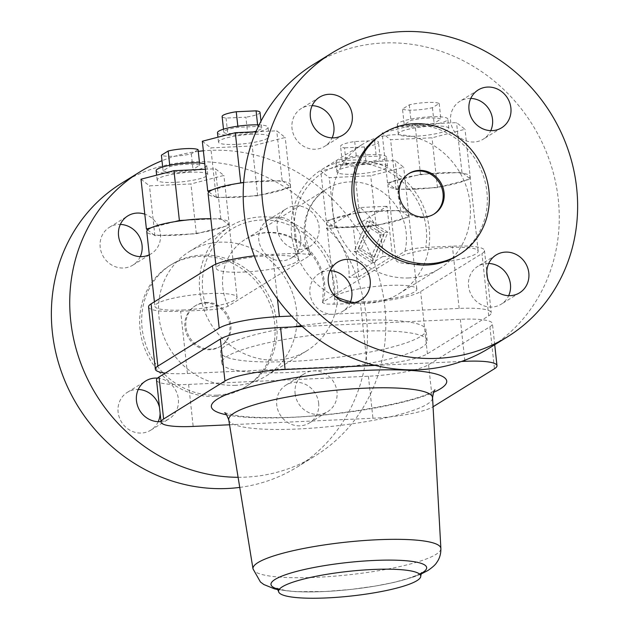 <?xml version="1.0" encoding="UTF-8"?>
<svg xmlns="http://www.w3.org/2000/svg" width="629" height="629" viewBox="0 0 629 629"><rect width="100%" height="100%" fill="white"/><g stroke="black" fill="none" stroke-linecap="round" stroke-linejoin="round"><path stroke-width="0.47" stroke-dasharray="3.15 2.36" d="M204.826 303.052A23.839 22.078 -121.8 0 1 228.563 319.886A23.839 22.078 -121.8 0 1 219.914 346.658A23.839 22.078 -121.8 0 1 209.897 349.732A23.839 22.078 -121.8 0 1 186.16 332.898A23.839 22.078 -121.8 0 1 194.817 306.126A23.839 22.078 -121.8 0 1 204.826 303.052M205.848 302.415A23.839 22.078 -121.8 0 1 229.585 319.257A23.839 22.078 -121.8 0 1 220.936 346.029A23.839 22.078 -121.8 0 1 210.919 349.103A23.839 22.078 -121.8 0 1 187.183 332.261A23.839 22.078 -121.8 0 1 195.831 305.49A23.839 22.078 -121.8 0 1 205.848 302.415M217.013 395.146A71.517 66.226 -121.8 0 1 145.802 344.645A71.517 66.226 -121.8 0 1 171.756 264.322A71.517 66.226 -121.8 0 1 201.799 255.107A71.517 66.226 -121.8 0 1 273.01 305.615A71.517 66.226 -121.8 0 1 247.055 385.931A71.517 66.226 -121.8 0 1 217.013 395.146M214.969 396.412A71.517 66.226 -121.8 0 1 143.766 345.903A71.517 66.226 -121.8 0 1 169.72 265.587A71.517 66.226 -121.8 0 1 199.755 256.373A71.517 66.226 -121.8 0 1 270.965 306.873A71.517 66.226 -121.8 0 1 245.011 387.197A71.517 66.226 -121.8 0 1 214.969 396.412M336.979 304.169A73.106 67.696 -121.8 0 1 307.015 350.675A73.106 67.696 -121.8 0 1 276.304 360.095A73.106 67.696 -121.8 0 1 204.142 310.215L204.197 310.183A73.106 67.696 -121.8 0 1 230.104 226.33A73.106 67.696 -121.8 0 1 260.807 216.911A73.106 67.696 -121.8 0 1 337.026 304.129L360.448 303.099A47.678 8.263 173.8 0 0 420.628 291.573L481.956 253.605A47.678 8.263 173.8 0 0 484.479 250.499A47.678 8.263 173.8 0 0 452.393 246.175L425.754 247.417C416.139 247.999 409.196 249.288 404.919 251.293L323.29 301.834L322.512 302.643L325.523 304.066L337.026 304.129M235.545 385.333A73.106 67.696 -121.8 0 1 162.754 333.708A73.106 67.696 -121.8 0 1 189.29 251.6A73.106 67.696 -121.8 0 1 219.993 242.181A73.106 67.696 -121.8 0 1 292.784 293.806A73.106 67.696 -121.8 0 1 266.256 375.914A73.106 67.696 -121.8 0 1 235.545 385.333M204.197 310.183L207.303 310.042C216.919 309.46 223.861 308.163 228.138 306.166L309.767 255.626L310.514 254.493L296.031 253.322A73.106 67.696 -121.8 0 1 321.93 169.468A73.106 67.696 -121.8 0 1 352.641 160.049A73.106 67.696 -121.8 0 1 428.86 247.276M457.244 255.791A71.517 66.226 58.2 0 0 483.198 175.467A71.517 66.226 58.2 0 0 411.987 124.967A71.517 66.226 58.2 0 0 381.945 134.181M433.672 214.3A23.839 22.078 -121.8 0 1 433.169 214.623A23.839 22.078 -121.8 0 1 423.152 217.697A23.839 22.078 -121.8 0 1 399.415 200.855A23.839 22.078 -121.8 0 1 408.064 174.084A23.839 22.078 -121.8 0 1 408.583 173.777M238.1 477.293A166.874 154.522 58.2 0 0 315.616 455.632A166.874 154.522 58.2 0 0 384.806 306.606A166.874 154.522 58.2 0 0 203.371 150.826M198.269 151.369A166.874 154.522 58.2 0 0 162.007 160.725M239.743 487.404A166.874 154.522 58.2 0 0 297.25 467.001A166.874 154.522 58.2 0 0 366.44 317.975A166.874 154.522 58.2 0 0 121.562 183.251M159.483 407.403A22.251 20.6 -121.8 0 1 159.994 410.305A22.251 20.6 -121.8 0 1 160.12 413.229M158.209 421.682A22.251 20.6 -121.8 0 1 150.763 430.181A22.251 20.6 -121.8 0 1 118.118 412.215A22.251 20.6 -121.8 0 1 127.341 392.347A22.251 20.6 -121.8 0 1 138.262 389.469M161.024 421.579A22.251 20.6 58.2 0 0 169.13 418.804A22.251 20.6 58.2 0 0 178.361 398.935A22.251 20.6 58.2 0 0 157.502 378.139M140.283 256.64A22.251 20.6 -121.8 0 1 132.837 265.139A22.251 20.6 -121.8 0 1 100.184 247.173A22.251 20.6 -121.8 0 1 109.415 227.305A22.251 20.6 -121.8 0 1 120.336 224.427M149.301 254.8A22.251 20.6 58.2 0 0 151.204 253.762A22.251 20.6 58.2 0 0 160.426 233.894A22.251 20.6 58.2 0 0 144.804 214.174M300.693 238.037A22.251 20.6 -121.8 0 1 291.471 257.914A22.251 20.6 -121.8 0 1 258.818 239.948A22.251 20.6 -121.8 0 1 268.04 220.079A22.251 20.6 -121.8 0 1 300.693 238.037M277.185 228.579A22.251 20.6 58.2 0 0 309.838 246.537A22.251 20.6 58.2 0 0 319.06 226.668A22.251 20.6 58.2 0 0 286.407 208.702A22.251 20.6 58.2 0 0 277.185 228.579M318.628 403.087A22.251 20.6 -121.8 0 1 309.397 422.955A22.251 20.6 -121.8 0 1 276.744 404.99A22.251 20.6 -121.8 0 1 285.975 385.121A22.251 20.6 -121.8 0 1 318.628 403.087M295.111 393.62A22.251 20.6 58.2 0 0 327.764 411.578A22.251 20.6 58.2 0 0 336.987 391.71A22.251 20.6 58.2 0 0 304.342 373.752A22.251 20.6 58.2 0 0 295.111 393.62M489.071 348.23A166.874 154.522 58.2 0 0 558.269 199.204A166.874 154.522 58.2 0 0 313.384 64.48M330.083 270.698A22.251 20.6 58.2 0 0 319.162 273.576A22.251 20.6 58.2 0 0 309.94 293.444A22.251 20.6 58.2 0 0 342.593 311.41A22.251 20.6 58.2 0 0 350.038 302.911M312.157 105.656A22.251 20.6 58.2 0 0 301.236 108.534A22.251 20.6 58.2 0 0 292.013 128.402A22.251 20.6 58.2 0 0 324.658 146.36A22.251 20.6 58.2 0 0 332.104 137.869M470.791 98.431A22.251 20.6 58.2 0 0 459.87 101.308A22.251 20.6 58.2 0 0 450.639 121.177A22.251 20.6 58.2 0 0 483.292 139.143A22.251 20.6 58.2 0 0 490.738 130.643M488.717 263.472A22.251 20.6 58.2 0 0 477.796 266.35A22.251 20.6 58.2 0 0 468.574 286.219A22.251 20.6 58.2 0 0 501.227 304.184A22.251 20.6 58.2 0 0 508.664 295.685M409.007 277.932A73.106 67.696 -121.8 0 1 336.216 226.306A73.106 67.696 -121.8 0 1 362.744 144.198A73.106 67.696 -121.8 0 1 393.455 134.779A73.106 67.696 -121.8 0 1 466.246 186.404A73.106 67.696 -121.8 0 1 439.71 268.512A73.106 67.696 -121.8 0 1 409.007 277.932M296.031 253.322L296.078 253.29A73.106 67.696 58.2 0 0 335.21 296.345M350.573 301.629A73.106 67.696 58.2 0 0 368.248 303.17A73.106 67.696 58.2 0 0 398.951 293.751A73.106 67.696 58.2 0 0 428.915 247.244M301.354 325.696A103.298 17.903 -6.2 0 1 356.454 320.436A103.298 17.903 -6.2 0 1 425.99 329.816A103.298 17.903 -6.2 0 1 290.126 361.502A103.298 17.903 -6.2 0 1 220.59 352.13A103.298 17.903 -6.2 0 1 293.271 326.915M357.634 331.334A103.298 17.903 173.8 0 0 221.778 363.019A103.298 17.903 173.8 0 0 291.313 372.392A103.298 17.903 173.8 0 0 427.17 340.706A103.298 17.903 173.8 0 0 357.634 331.334M244.036 272.05A41.317 7.163 173.8 0 0 298.382 259.376A41.317 7.163 173.8 0 0 270.564 255.626A41.317 7.163 173.8 0 0 216.219 268.3A41.317 7.163 173.8 0 0 244.036 272.05M243.675 182.371L282.154 180.625L290.637 187.261L257.662 195.784L216.219 197.671L215.039 196.751A41.317 7.163 173.8 0 0 221.99 197.412A41.317 7.163 173.8 0 0 235.922 197.357A41.317 7.163 173.8 0 0 251.899 196.044A41.317 7.163 173.8 0 0 262.254 194.597A41.317 7.163 173.8 0 0 286.046 188.448A41.317 7.163 173.8 0 0 289.45 186.333A41.317 7.163 173.8 0 0 290.268 184.682A41.317 7.163 173.8 0 0 283.333 181.545A41.317 7.163 173.8 0 0 276.383 180.885A41.317 7.163 173.8 0 0 262.45 180.932A41.317 7.163 173.8 0 0 246.474 182.245A41.317 7.163 173.8 0 0 243.659 182.591M182.709 310.018A41.317 7.163 173.8 0 0 237.054 297.344A41.317 7.163 173.8 0 0 209.237 293.594A41.317 7.163 173.8 0 0 154.891 306.268A41.317 7.163 173.8 0 0 182.709 310.018M185.146 220.221L220.826 218.593L229.31 225.229L196.342 233.752L154.891 235.647L153.712 234.719A41.317 7.163 173.8 0 0 160.662 235.38A41.317 7.163 173.8 0 0 174.595 235.332A41.317 7.163 173.8 0 0 190.571 234.019A41.317 7.163 173.8 0 0 200.926 232.573A41.317 7.163 173.8 0 0 224.718 226.416A41.317 7.163 173.8 0 0 228.13 224.309A41.317 7.163 173.8 0 0 228.94 222.658A41.317 7.163 173.8 0 0 222.006 219.521A41.317 7.163 173.8 0 0 215.063 218.853A41.317 7.163 173.8 0 0 210.833 218.727M362.493 301.834A41.317 7.163 173.8 0 0 416.838 289.159A41.317 7.163 173.8 0 0 389.021 285.409A41.317 7.163 173.8 0 0 334.675 298.083A41.317 7.163 173.8 0 0 362.493 301.834M354.379 227.14A41.317 7.163 173.8 0 0 370.355 225.827A41.317 7.163 173.8 0 0 380.71 224.38A41.317 7.163 173.8 0 0 404.502 218.232A41.317 7.163 173.8 0 0 407.914 216.117A41.317 7.163 173.8 0 0 408.724 214.465A41.317 7.163 173.8 0 0 401.789 211.328A41.317 7.163 173.8 0 0 394.847 210.668A41.317 7.163 173.8 0 0 380.907 210.715A41.317 7.163 173.8 0 0 364.93 212.028A41.317 7.163 173.8 0 0 354.575 213.483L359.167 212.295L400.61 210.408L409.094 217.044L376.126 225.567L334.675 227.454L333.496 226.534A41.317 7.163 173.8 0 0 340.446 227.195A41.317 7.163 173.8 0 0 354.379 227.14M423.82 263.858A41.317 7.163 173.8 0 0 478.166 251.183A41.317 7.163 173.8 0 0 450.348 247.433A41.317 7.163 173.8 0 0 396.003 260.107A41.317 7.163 173.8 0 0 423.82 263.858M415.706 189.172A41.317 7.163 173.8 0 0 431.683 187.859A41.317 7.163 173.8 0 0 442.038 186.412A41.317 7.163 173.8 0 0 465.83 180.256A41.317 7.163 173.8 0 0 469.234 178.149A41.317 7.163 173.8 0 0 470.052 176.497A41.317 7.163 173.8 0 0 463.117 173.36A41.317 7.163 173.8 0 0 456.167 172.7A41.317 7.163 173.8 0 0 442.234 172.747A41.317 7.163 173.8 0 0 426.258 174.06A41.317 7.163 173.8 0 0 415.903 175.507L420.486 174.319L461.938 172.432L470.413 179.068L437.446 187.599L396.003 189.486L394.823 188.558A41.317 7.163 173.8 0 0 401.766 189.219A41.317 7.163 173.8 0 0 415.706 189.172M190.611 172.275A25.427 4.403 173.8 0 0 157.171 180.075A25.427 4.403 173.8 0 0 174.288 182.379A25.427 4.403 173.8 0 0 207.727 174.579A25.427 4.403 173.8 0 0 190.611 172.275M156.157 170.734A25.427 4.403 173.8 0 0 173.274 173.046A25.427 4.403 173.8 0 0 206.713 165.246A25.427 4.403 173.8 0 0 204.787 163.831M370.395 164.083A25.427 4.403 173.8 0 0 336.955 171.882A25.427 4.403 173.8 0 0 354.072 174.194A25.427 4.403 173.8 0 0 387.511 166.394A25.427 4.403 173.8 0 0 370.395 164.083M369.38 154.75A25.427 4.403 173.8 0 0 335.941 162.549A25.427 4.403 173.8 0 0 353.058 164.853A25.427 4.403 173.8 0 0 386.497 157.053A25.427 4.403 173.8 0 0 369.38 154.75M251.938 134.299A25.427 4.403 173.8 0 0 218.499 142.099A25.427 4.403 173.8 0 0 235.616 144.411A25.427 4.403 173.8 0 0 269.055 136.611A25.427 4.403 173.8 0 0 251.938 134.299M217.485 132.766A25.427 4.403 173.8 0 0 234.601 135.07A25.427 4.403 173.8 0 0 268.04 127.27A25.427 4.403 173.8 0 0 259.093 124.912M431.722 126.115A25.427 4.403 173.8 0 0 398.283 133.914A25.427 4.403 173.8 0 0 415.399 136.218A25.427 4.403 173.8 0 0 448.839 128.418A25.427 4.403 173.8 0 0 431.722 126.115M430.708 116.774A25.427 4.403 173.8 0 0 397.269 124.573A25.427 4.403 173.8 0 0 414.385 126.885A25.427 4.403 173.8 0 0 447.824 119.085A25.427 4.403 173.8 0 0 430.708 116.774M371.016 257.316L380.647 234.924L367.674 226.526L358.043 248.919L371.016 257.316L374.31 257.167L361.329 248.769L370.961 226.377L383.934 234.774L374.31 257.167M383.934 234.774L380.647 234.924M370.961 226.377L367.674 226.526M361.329 248.769L358.043 248.919M367.077 221.07L384.649 232.447L371.605 262.773L354.041 251.396L367.077 221.07L370.371 220.921L357.327 251.246L374.9 262.623L387.936 232.298L370.371 220.921M387.936 232.298L384.649 232.447M374.9 262.623L371.605 262.773M357.327 251.246L354.041 251.396M358.75 276.941L392.425 256.089L387.016 206.296L353.341 227.148L358.75 276.941L348.977 277.381L382.652 256.538A54.031 50.037 58.2 0 0 359.953 207.531L387.016 206.296M382.652 256.538L392.425 256.089M359.953 207.531L326.286 228.374L353.341 227.148M326.286 228.374A54.031 50.037 -121.8 0 1 348.977 277.381M163.092 170.766A19.074 3.302 173.8 0 0 193.009 169.405L199.778 165.215A19.074 3.302 173.8 0 0 169.861 166.575L163.092 170.766L162.683 166.992M346.194 163.414L366.039 162.51A19.074 3.302 173.8 0 0 380.175 157.737A19.074 3.302 173.8 0 0 376.244 156.189L356.399 157.093A19.074 3.302 173.8 0 0 342.262 161.857A19.074 3.302 173.8 0 0 346.194 163.414L344.503 147.854A19.074 3.302 -6.2 0 1 340.572 146.298A19.074 3.302 -6.2 0 1 354.709 141.533L374.554 140.629A19.074 3.302 -6.2 0 1 378.485 142.178A19.074 3.302 -6.2 0 1 364.348 146.95L344.503 147.854M247.582 132.727A19.074 3.302 173.8 0 0 261.719 127.954A19.074 3.302 173.8 0 0 257.788 126.405L237.943 127.31A19.074 3.302 173.8 0 0 223.806 132.074A19.074 3.302 173.8 0 0 227.737 133.631L247.582 132.727L245.892 117.167L226.047 118.071A19.074 3.302 -6.2 0 1 222.116 116.514M198.088 149.655L191.318 153.846A19.074 3.302 -6.2 0 1 161.401 155.206M191.318 153.846L193.009 169.405M199.535 162.99L199.778 165.215M169.728 165.293L169.861 166.575M364.348 146.95L366.039 162.51M374.554 140.629L376.244 156.189M354.709 141.533L356.399 157.093M404.203 124.605A19.074 3.302 173.8 0 0 434.12 123.245L440.89 119.054A19.074 3.302 173.8 0 0 410.973 120.414L404.203 124.605L402.513 109.045L409.282 104.854A19.074 3.302 -6.2 0 1 439.199 103.494L432.43 107.685A19.074 3.302 -6.2 0 1 402.513 109.045M432.43 107.685L434.12 123.245M439.199 103.494L440.89 119.054M409.282 104.854L410.973 120.414M260.029 112.394A19.074 3.302 -6.2 0 1 245.892 117.167M257.615 124.864L257.788 126.405M237.825 126.193L237.943 127.31M226.047 118.071L227.737 133.631M202.326 141.242L210.809 147.878L252.253 145.991L285.228 137.468L276.744 130.832L255.956 131.775M141.006 179.21L149.482 185.854L190.933 183.959L223.9 175.436L215.417 168.8L205.376 169.256M415.077 124.526L382.11 133.057L390.593 139.693L432.037 137.806L465.004 129.275L456.528 122.639L415.077 124.526L420.486 174.319M353.757 162.502L320.79 171.025L329.266 177.661L370.717 175.774L403.684 167.251L395.201 160.615L353.757 162.502L359.167 212.295M330.783 219.631A41.317 7.163 173.8 0 0 327.379 221.738L326.199 220.818L354.575 213.483A41.317 7.163 173.8 0 0 330.783 219.631M326.199 220.818L320.79 171.025M334.675 227.454L329.266 177.661M326.561 223.389A41.317 7.163 173.8 0 1 327.379 221.738L333.496 226.534A41.317 7.163 173.8 0 1 326.561 223.389L334.675 298.083M376.126 225.567L370.717 175.774M409.094 217.044L403.684 167.251M400.61 210.408L395.201 160.615M392.111 181.663A41.317 7.163 173.8 0 0 388.706 183.77L387.519 182.85L415.903 175.507A41.317 7.163 173.8 0 0 392.111 181.663M387.519 182.85L382.11 133.057M396.003 189.486L390.593 139.693M387.889 185.421A41.317 7.163 173.8 0 1 388.706 183.77L394.823 188.558A41.317 7.163 173.8 0 1 387.889 185.421L396.003 260.107M437.446 187.599L432.037 137.806M470.413 179.068L465.004 129.275M461.938 172.432L456.528 122.639M174.791 221.667L150.999 227.824M154.891 235.647L149.482 185.854M147.595 229.931L153.712 234.719A41.317 7.163 173.8 0 1 146.777 231.582M196.342 233.752L190.933 183.959M229.31 225.229L223.9 175.436M220.826 218.593L215.417 168.8M236.119 183.699L212.327 189.848M216.219 197.671L210.809 147.878M208.922 191.955L215.039 196.751A41.317 7.163 173.8 0 1 208.105 193.606M257.662 195.784L252.253 145.991M290.637 187.261L285.228 137.468M282.154 180.625L276.744 130.832M302.25 326.506L460.334 319.304A47.678 8.263 -6.2 0 1 492.428 323.636A47.678 8.263 -6.2 0 1 489.897 326.742L428.569 364.71A47.678 8.263 -6.2 0 1 368.397 376.228L188.614 384.421A47.678 8.263 -6.2 0 1 156.519 380.089M229.554 424.772L372.958 418.246A47.678 8.263 173.8 0 0 433.066 406.766M461.474 361.478L375.112 365.41M148.578 306.96A47.678 8.263 173.8 0 0 180.665 311.284L204.142 310.215M296.078 253.29L272.609 254.36A47.678 8.263 173.8 0 0 254.25 255.869M165.333 373.099A47.678 8.263 173.8 0 0 187.426 373.524L367.21 365.339A47.678 8.263 173.8 0 0 427.39 353.82L488.717 315.844A47.678 8.263 173.8 0 0 491.241 312.739A47.678 8.263 173.8 0 0 459.154 308.414L291.573 316.049M207.303 310.042A69.929 64.748 -121.8 0 1 202.782 291.486A69.929 64.748 -121.8 0 1 261.145 220.016A69.929 64.748 -121.8 0 1 334.392 285.487A69.929 64.748 -121.8 0 1 333.928 304.271M228.138 306.166A54.031 50.037 -121.8 0 1 222.839 287.642A54.031 50.037 -121.8 0 1 245.239 239.39A54.031 50.037 -121.8 0 1 267.938 232.423A54.031 50.037 -121.8 0 1 324.54 283.011A54.031 50.037 -121.8 0 1 323.29 301.834M309.767 255.626A54.031 50.037 -121.8 0 1 304.46 237.102A54.031 50.037 -121.8 0 1 326.868 188.842A54.031 50.037 -121.8 0 1 349.567 181.883A54.031 50.037 -121.8 0 1 406.161 232.471A54.031 50.037 -121.8 0 1 404.919 251.293M299.129 253.18A69.929 64.748 -121.8 0 1 294.608 234.625A69.929 64.748 -121.8 0 1 352.979 163.163A69.929 64.748 -121.8 0 1 426.218 228.626A69.929 64.748 -121.8 0 1 425.754 247.417M279.197 589.452A78.279 13.563 173.8 0 0 352.036 589.31A78.279 13.563 173.8 0 0 421.076 573.483M253.007 568.883A94.484 16.378 173.8 0 0 316.591 577.312A94.484 16.378 173.8 0 0 435.842 554.479A94.484 16.378 173.8 0 0 440.874 548.48M228.752 419.858A102.511 17.761 173.8 0 0 297.729 428.994A102.511 17.761 173.8 0 0 427.115 404.227A102.511 17.761 173.8 0 0 432.563 397.717M226.699 414.849A118.386 20.513 173.8 0 0 331.255 414.267A118.386 20.513 173.8 0 0 433.491 392.386M188.614 384.421L193.174 426.431M368.397 376.228L372.958 418.246M428.569 364.71L433.137 406.727M489.897 326.742L494.457 368.751M460.334 319.304L464.784 360.26M367.21 365.339L360.448 303.099M187.426 373.524L180.665 311.284M488.717 315.844L481.956 253.605M427.39 353.82L420.628 291.573M459.154 308.414L452.393 246.175M277.452 298.995L272.609 254.36M219.914 346.658L220.936 346.029M169.72 265.587L171.756 264.322M189.29 251.6L230.104 226.33M322.512 302.643L323.691 284.049C321.718 268.347 314.642 255.335 302.447 245.003C293.814 238.061 284.347 234.035 274.055 232.942C263.472 231.959 253.872 234.106 245.239 239.39L326.868 188.842C311.08 199.346 303.893 215.087 305.309 236.064L310.514 254.493M433.169 214.623L434.183 213.986M150.763 430.181L169.13 418.804M132.837 265.139L151.204 253.762M291.471 257.914L309.838 246.537M309.397 422.955L327.764 411.578M337.529 262.199L319.162 273.576M319.603 97.157L301.236 108.534M478.237 89.931L459.87 101.308M496.163 254.973L477.796 266.35M321.93 169.468L362.744 144.198M277.012 588.28L285.134 590.466C295.26 592.023 309.444 592.321 327.685 591.37C357.799 589.467 383.666 585.481 405.273 579.427L417.31 575.103L421.595 572.571M224.663 412.813L238.21 415.926C248.093 417.224 260.838 417.766 276.43 417.57C334.078 417.68 419.747 401.475 433.766 390.853L435.048 389.956M221.778 363.019L220.59 352.13M290.268 184.682L298.382 259.376M228.94 222.658L237.054 297.344M408.724 214.465L416.838 289.159M470.052 176.497L478.166 251.183M157.171 180.075L156.637 175.169M336.955 171.882L335.941 162.549M218.499 142.099L217.964 137.201M398.283 133.914L397.269 124.573M380.175 157.737L378.485 142.178M342.262 161.857L340.572 146.298M261.719 127.954L260.988 121.169M223.806 132.074L223.492 129.181M448.839 128.418L447.824 119.085M269.055 136.611L268.04 127.27M387.511 166.394L386.497 157.053M207.727 174.579L206.713 165.246M154.412 301.81L154.891 306.268M215.778 264.204L216.219 268.3M494.716 344.739L492.428 323.636M427.17 340.706L425.99 329.816M420.872 574.143L413.63 576.95L394.021 582.399L375.191 586.086L351.053 589.428L324.989 591.527L295.661 591.661L278.057 589.664M484.479 250.499L486.807 271.925M487.444 277.751L491.241 312.739M398.951 293.751L439.71 268.512M519.585 292.807L501.227 304.184M501.659 127.766L483.292 139.143M343.025 134.991L324.658 146.36M360.96 300.033L342.593 311.41M285.975 385.121L304.342 373.752M268.04 220.079L286.407 208.702M109.415 227.305L127.773 215.928M127.341 392.347L145.708 380.97M297.25 467.001L315.616 455.632M408.064 174.084L409.086 173.455M266.256 375.914L307.015 350.675M245.011 387.197L247.055 385.931M194.817 306.126L195.831 305.49"/><path stroke-width="0.94" d="M429.245 263.74A71.517 66.226 -121.8 0 1 358.035 213.239A71.517 66.226 -121.8 0 1 383.989 132.916A71.517 66.226 -121.8 0 1 414.031 123.701A71.517 66.226 -121.8 0 1 485.234 174.209A71.517 66.226 -121.8 0 1 459.28 254.525A71.517 66.226 -121.8 0 1 429.245 263.74M383.989 132.916L381.945 134.181A71.517 66.226 58.2 0 0 355.99 214.497A71.517 66.226 58.2 0 0 427.201 265.006A71.517 66.226 58.2 0 0 457.244 255.791L459.28 254.525M408.583 173.777A23.839 22.078 -121.8 0 1 418.081 171.009A23.839 22.078 -121.8 0 1 441.707 187.544A23.839 22.078 -121.8 0 1 433.672 214.3M419.103 170.38A23.839 22.078 -121.8 0 1 442.84 187.214A23.839 22.078 -121.8 0 1 434.183 213.986A23.839 22.078 -121.8 0 1 424.174 217.06A23.839 22.078 -121.8 0 1 400.437 200.226A23.839 22.078 -121.8 0 1 409.086 173.455A23.839 22.078 -121.8 0 1 419.103 170.38M203.371 150.826A166.874 154.522 58.2 0 0 198.269 151.369M162.007 160.725A166.874 154.522 58.2 0 0 139.929 171.882A166.874 154.522 58.2 0 0 70.731 320.908A166.874 154.522 58.2 0 0 238.1 477.293M139.929 171.882L121.562 183.251A166.874 154.522 58.2 0 0 52.364 332.277A166.874 154.522 58.2 0 0 239.743 487.404M160.12 413.229A22.251 20.6 -121.8 0 1 158.209 421.682M157.502 378.139A22.251 20.6 58.2 0 0 145.708 380.97A22.251 20.6 58.2 0 0 136.477 400.846A22.251 20.6 58.2 0 0 161.024 421.579M120.336 224.427A22.251 20.6 -121.8 0 1 142.06 245.263A22.251 20.6 -121.8 0 1 140.283 256.64M144.804 214.174A22.251 20.6 58.2 0 0 127.773 215.928A22.251 20.6 58.2 0 0 118.551 235.804A22.251 20.6 58.2 0 0 149.301 254.8M331.75 53.111L313.384 64.48A166.874 154.522 58.2 0 0 244.194 213.506A166.874 154.522 58.2 0 0 489.071 348.23L507.438 336.861A166.874 154.522 -121.8 0 1 262.56 202.137A166.874 154.522 -121.8 0 1 331.75 53.111A166.874 154.522 -121.8 0 1 576.636 187.835A166.874 154.522 -121.8 0 1 507.438 336.861M370.182 280.164A22.251 20.6 58.2 0 0 337.529 262.199A22.251 20.6 58.2 0 0 328.307 282.075A22.251 20.6 58.2 0 0 360.96 300.033A22.251 20.6 58.2 0 0 370.182 280.164M350.038 302.911A22.251 20.6 58.2 0 0 351.815 291.534A22.251 20.6 58.2 0 0 330.083 270.698M352.256 115.123A22.251 20.6 58.2 0 0 319.603 97.157A22.251 20.6 58.2 0 0 310.372 117.025A22.251 20.6 58.2 0 0 343.025 134.991A22.251 20.6 58.2 0 0 352.256 115.123M332.104 137.869A22.251 20.6 58.2 0 0 333.889 126.492A22.251 20.6 58.2 0 0 312.157 105.656M510.882 107.897A22.251 20.6 58.2 0 0 478.237 89.931A22.251 20.6 58.2 0 0 469.006 109.808A22.251 20.6 58.2 0 0 501.659 127.766A22.251 20.6 58.2 0 0 510.882 107.897M490.738 130.643A22.251 20.6 58.2 0 0 492.523 119.266A22.251 20.6 58.2 0 0 470.791 98.431M528.816 272.939A22.251 20.6 58.2 0 0 496.163 254.973A22.251 20.6 58.2 0 0 486.94 274.849A22.251 20.6 58.2 0 0 519.585 292.807A22.251 20.6 58.2 0 0 528.816 272.939M508.664 295.685A22.251 20.6 58.2 0 0 510.449 284.308A22.251 20.6 58.2 0 0 488.717 263.472M335.21 296.345A73.106 67.696 58.2 0 0 350.573 301.629M282.358 586.778A71.517 12.391 173.8 0 0 278.561 591.433A71.517 12.391 173.8 0 0 338.685 597.18A71.517 12.391 173.8 0 0 416.964 580.646A71.517 12.391 173.8 0 0 420.754 575.991A71.517 12.391 173.8 0 0 372.62 569.497A71.517 12.391 173.8 0 0 282.358 586.778M293.271 326.915A103.298 17.903 -6.2 0 1 301.354 325.696M210.833 218.727A41.317 7.163 173.8 0 0 201.123 218.908A41.317 7.163 173.8 0 0 185.146 220.221A41.317 7.163 173.8 0 0 174.791 221.667L179.383 220.48L185.146 220.221M204.787 163.831A25.427 4.403 173.8 0 0 189.596 162.935A25.427 4.403 173.8 0 0 156.157 170.734L156.637 175.169M259.093 124.912A25.427 4.403 173.8 0 0 250.924 124.967A25.427 4.403 173.8 0 0 217.485 132.766L217.964 137.201M199.535 162.99L198.088 149.655A19.074 3.302 -6.2 0 0 168.171 151.015L161.401 155.206L162.683 166.992M168.171 151.015L169.728 165.293M223.492 129.181L222.116 116.514A19.074 3.302 -6.2 0 1 236.252 111.75L256.097 110.846A19.074 3.302 -6.2 0 1 260.029 112.394L260.988 121.169M256.097 110.846L257.615 124.864M236.252 111.75L237.825 126.193M255.956 131.775L235.301 132.719L202.326 141.242L207.735 191.035L212.327 189.848A41.317 7.163 173.8 0 0 208.922 191.955L207.735 191.035M205.376 169.256L173.974 170.687L141.006 179.21L146.415 229.003L150.999 227.824A41.317 7.163 173.8 0 0 147.595 229.931L146.415 229.003M179.383 220.48L173.974 170.687M174.791 221.667A41.317 7.163 173.8 0 0 150.999 227.824M147.595 229.931A41.317 7.163 173.8 0 0 146.777 231.582L154.412 301.81M243.659 182.591A41.317 7.163 173.8 0 0 236.119 183.699L243.675 182.371M240.703 182.512L235.301 132.719M236.119 183.699A41.317 7.163 173.8 0 0 212.327 189.848M208.922 191.955A41.317 7.163 173.8 0 0 208.105 193.606L215.778 264.204M375.112 365.41L285.118 369.506A47.678 8.263 173.8 0 0 224.938 381.025L163.611 419A47.678 8.263 173.8 0 0 161.087 422.106A47.678 8.263 173.8 0 0 193.174 426.431L229.554 424.772M161.087 422.106L156.519 380.089A47.678 8.263 -6.2 0 1 159.051 376.983L220.378 339.015A47.678 8.263 -6.2 0 1 280.55 327.497L302.25 326.506M433.066 406.766A47.678 8.263 173.8 0 0 433.137 406.727L494.457 368.751A47.678 8.263 173.8 0 0 496.989 365.646A47.678 8.263 173.8 0 0 464.894 361.321L461.474 361.478M254.25 255.869A47.678 8.263 173.8 0 0 212.429 265.878L151.102 303.854A47.678 8.263 173.8 0 0 148.578 306.96L155.339 369.199A47.678 8.263 173.8 0 0 165.333 373.099M291.573 316.049L279.37 316.599A47.678 8.263 173.8 0 0 219.191 328.126L157.863 366.094A47.678 8.263 173.8 0 0 155.339 369.199M138.262 389.469A22.251 20.6 -121.8 0 1 159.483 407.403M421.076 573.483A78.279 13.563 173.8 0 0 422.491 572.665A78.279 13.563 173.8 0 0 373.956 560.463A78.279 13.563 173.8 0 0 275.156 579.372A78.279 13.563 173.8 0 0 279.197 589.452M420.872 574.143L427.854 570.534C432.587 567.287 435.512 564.645 436.652 562.601C439.561 558.717 440.968 554.007 440.874 548.48A94.484 16.378 173.8 0 0 377.258 539.753A94.484 16.378 173.8 0 0 258.008 562.578A94.484 16.378 173.8 0 0 253.007 568.883L228.752 419.858C226.668 414.605 225.3 412.262 224.663 412.813M435.048 389.956C434.301 389.548 433.475 392.134 432.563 397.717A102.511 17.761 173.8 0 0 363.546 388.242A102.511 17.761 173.8 0 0 234.169 413.017A102.511 17.761 173.8 0 0 228.752 419.858M433.491 392.386A118.386 20.513 173.8 0 0 440.442 388.801A118.386 20.513 173.8 0 0 367.037 370.347A118.386 20.513 173.8 0 0 217.634 398.951A118.386 20.513 173.8 0 0 226.699 414.849M280.55 327.497L285.118 369.506M220.378 339.015L224.938 381.025M159.051 376.983L163.611 419M464.784 360.26L464.894 361.321M279.37 316.599L277.452 298.995M219.191 328.126L212.429 265.878M157.863 366.094L151.102 303.854M278.561 591.433L277.012 588.28M496.989 365.646L494.716 344.739M440.874 548.48L432.563 397.717M278.057 589.664L274.472 588.846L263.881 584.545L260.453 582.029L253.007 568.883M421.587 572.579L420.754 575.991M486.807 271.925L487.444 277.751"/></g></svg>

